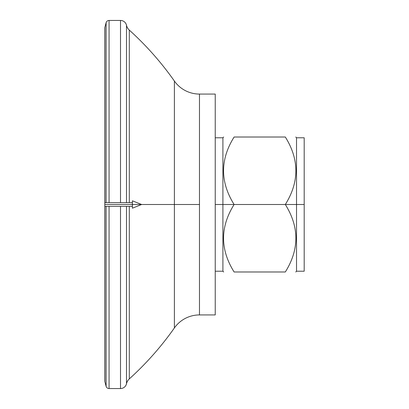 <?xml version="1.0" encoding="UTF-8"?>
<svg xmlns="http://www.w3.org/2000/svg" width="409" height="409" viewBox="0 0 409 409"><rect width="100%" height="100%" fill="white"/><g stroke="black" fill="none" stroke-linecap="round" stroke-linejoin="round"><path stroke-width="0.61" d="M234.112 204.5L222.905 204.5L222.905 271.218L222.905 137.782L222.905 204.5L215.236 204.5L234.112 204.5C220.047 182.005 220.047 159.51 234.112 137.015C220.047 137.015 220.047 137.015 234.112 137.015C220.047 137.015 220.047 137.015 234.112 137.015L285.318 137.015C299.383 137.015 299.383 137.015 285.318 137.015C299.383 159.51 299.383 182.005 285.318 204.5L296.525 204.5L296.525 137.782L296.525 271.218L296.525 204.5L304.194 204.5L285.318 204.5C299.383 226.995 299.383 249.49 285.318 271.985C299.383 271.985 299.383 271.985 285.318 271.985C299.383 249.49 299.383 226.995 285.318 204.5C299.383 182.005 299.383 159.51 285.318 137.015C299.383 137.015 299.383 137.015 285.318 137.015L234.112 137.015C220.047 159.51 220.047 182.005 234.112 204.5L285.318 204.5L234.112 204.5C220.047 226.995 220.047 249.49 234.112 271.985C220.047 271.985 220.047 271.985 234.112 271.985C220.047 249.49 220.047 226.995 234.112 204.5M295.758 271.985L296.525 271.218L304.194 271.218L304.194 137.782L296.525 137.782L295.758 137.015M199.474 204.5L174.387 204.5L174.387 327.952A30.675 30.675 0 0 1 199.474 314.93L199.474 94.07A30.675 30.675 0 0 1 174.387 81.048A306.75 306.75 0 0 0 129.305 30.092A9.203 9.203 0 0 1 126.499 25.256A6.135 6.135 0 0 0 120.507 20.45L120.507 202.659L120.507 20.45A6.135 6.135 0 0 1 126.499 25.256L126.499 202.659L126.499 25.256A9.203 9.203 0 0 0 129.305 30.092L129.305 202.659L129.305 30.092A306.75 306.75 0 0 1 174.387 81.048L174.387 204.5L141.616 204.5L174.387 204.5L174.387 81.048A30.675 30.675 0 0 0 199.474 94.07L215.236 94.07L215.236 314.93L199.474 314.93A30.675 30.675 0 0 0 174.387 327.952L174.387 204.5L199.474 204.5L199.474 314.93L215.236 314.93L215.236 94.07L199.474 94.07L199.474 204.5M129.305 206.34L129.305 378.908A306.75 306.75 0 0 0 174.387 327.952A306.75 306.75 0 0 1 129.305 378.908L129.305 206.34M126.499 206.34L126.499 383.744A9.203 9.203 0 0 1 129.305 378.908A9.203 9.203 0 0 0 126.499 383.744L126.499 206.34M120.507 206.34L120.507 388.55A6.135 6.135 0 0 0 126.499 383.744A6.135 6.135 0 0 1 120.507 388.55L109.07 388.55L109.07 206.34L109.07 388.55A3.067 3.067 0 0 1 106.105 386.275A3.067 3.067 0 0 0 109.07 388.55L120.507 388.55L120.507 206.34M106.105 206.34L106.105 386.275L104.868 381.663L104.868 206.34L104.868 381.663A1.841 1.841 0 0 1 104.806 381.188A1.841 1.841 0 0 0 104.868 381.663L106.105 386.275L106.105 206.34M104.868 202.659L104.868 27.337A1.841 1.841 0 0 0 104.806 27.812A1.841 1.841 0 0 1 104.868 27.337L106.105 22.725L106.105 202.659L106.105 22.725A3.067 3.067 0 0 1 109.07 20.45A3.067 3.067 0 0 0 106.105 22.725L104.868 27.337L104.868 202.659M109.07 202.659L109.07 20.45L120.507 20.45L109.07 20.45L109.07 202.659M234.112 271.985L285.318 271.985C299.383 271.985 299.383 271.985 285.318 271.985L234.112 271.985M304.194 153.39L304.194 204.5M104.806 206.34L132.414 206.34L132.414 202.659L104.806 202.659L104.806 204.5L132.414 204.5L132.414 200.819L141.616 204.5L132.414 204.5L132.414 208.181L141.616 204.5L104.806 204.5L104.806 381.188M104.806 204.5C104.806 206.862 104.806 206.862 104.806 204.5C104.806 202.138 104.806 202.138 104.806 204.5M215.236 271.218L222.905 271.218L223.672 271.985M223.672 137.015L222.905 137.782L215.236 137.782M104.806 202.659L104.806 27.812"/></g></svg>
